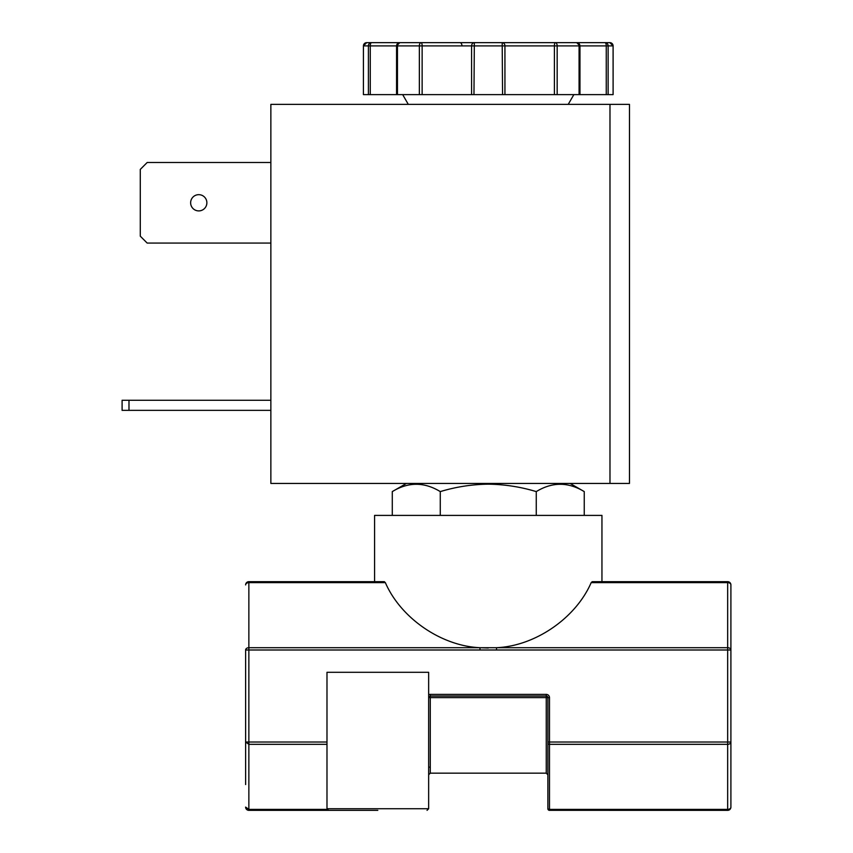 <?xml version="1.0" encoding="UTF-8"?>
<svg xmlns="http://www.w3.org/2000/svg" width="853" height="853" viewBox="0 0 853 853"><rect width="100%" height="100%" fill="white"/><g stroke="black" fill="none" stroke-linecap="round" stroke-linejoin="round"><path stroke-width="1.28" d="M502.566 94.619L613.104 94.619L613.094 45.902A3.252 3.241 -90 0 0 609.852 42.65L371.513 42.65A3.252 1.237 90 0 0 370.277 45.902L396.592 45.902L396.56 94.619L502.566 94.619L502.193 42.65L435.158 42.65M245.621 784.547L245.621 742.025L245.621 784.547M488.268 648.003L479.983 647.704L496.542 647.704C535.204 646.052 575.796 618.137 591.182 582.62L727.662 582.62L727.662 647.704A3.252 2.292 0 0 1 730.904 649.997L730.904 807.098A3.252 3.252 0 0 1 727.662 810.35A3.252 3.252 0 0 0 727.694 810.35A3.252 3.252 0 0 1 727.662 810.35A3.252 3.252 0 0 0 730.904 807.098L730.904 742.025A3.252 2.292 180 0 1 727.662 744.328L727.662 809.401A3.252 2.292 0 0 0 730.904 807.098M536.26 515.404L536.26 491.605C520.607 486.86 504.613 484.387 488.268 484.173C504.613 484.387 520.607 486.86 536.26 491.605C552.211 481.849 568.215 481.849 584.252 491.605L584.252 515.404M190.635 202.79A8.125 8.125 0 0 0 198.749 210.904A8.125 8.125 0 0 0 206.874 202.79A8.125 8.125 0 0 0 198.749 194.665A8.125 8.125 0 0 0 190.635 202.79M385.353 582.62C400.729 618.137 441.332 646.052 479.983 647.704L248.863 647.704L248.863 649.997L727.662 649.997L727.662 742.025L549.492 742.025L549.492 697.637A3.252 3.252 0 0 0 546.251 694.385L430.285 694.385A3.252 3.252 0 0 0 428.654 694.822L428.654 672.303L326.987 672.303L326.987 742.025L248.863 742.025L248.863 744.328L245.621 742.025L245.621 649.997A3.252 2.292 0 0 1 248.863 647.704L248.863 582.62L385.353 582.62L384.308 581.671L248.863 581.671L374.574 581.671L374.574 515.404L601.951 515.404L601.951 581.671L727.662 581.671L592.227 581.671L591.182 582.62L592.227 581.671M326.987 742.025L326.987 808.729L428.654 808.729L428.654 694.822M428.654 698.895L428.654 697.637L430.285 696.016L546.251 696.016A1.621 1.621 0 0 1 547.871 697.637L547.871 808.249A1.621 1.152 0 0 0 549.492 809.401L549.492 744.328L727.662 744.328L727.662 742.025L730.904 742.025M377.826 810.35L248.863 810.35A3.252 3.252 0 0 1 245.621 807.098A3.252 3.252 0 0 0 248.863 810.35L361.587 810.35M609.98 104.365L270.859 104.365L270.859 483.438L629.471 483.438L629.471 104.365L609.98 104.365L609.98 483.438M392.284 515.404L392.284 491.605C408.235 481.849 424.24 481.849 440.276 491.605C455.918 486.86 471.912 484.387 488.268 484.173M270.859 400.281L122.096 400.281L122.096 410.357L270.859 410.357M270.859 243.062L147.174 243.062L140.287 236.174L140.287 169.406L147.174 162.507L270.859 162.507M579.08 94.619L579.08 45.902L579.965 45.902L579.965 94.619L579.933 45.902L606.248 45.902A3.252 1.237 -90 0 0 605.022 42.65A3.252 3.113 90 0 1 608.136 45.902L608.136 94.619M368.4 94.619L368.4 45.902A3.252 3.113 -90 0 1 371.513 42.65L366.673 42.65A3.252 3.241 90 0 0 363.431 45.902L363.421 94.619L396.56 94.619L396.56 45.902L397.455 45.902L397.455 94.619M440.276 515.404L440.276 491.605M128.984 400.281L128.984 410.357M557.169 94.619L557.169 45.902L554.397 45.902A3.252 0.992 -90 0 1 555.378 42.65A3.252 1.791 90 0 1 557.169 45.902L579.08 45.902A3.252 2.356 -90 0 0 576.713 42.65A3.252 3.22 -90 0 1 579.933 45.902M502.193 42.65A3.252 2.74 90 0 1 504.933 45.902L554.397 45.902L554.397 94.619M419.356 94.619L419.356 45.902A3.252 1.791 -90 0 1 421.147 42.65A3.252 0.992 90 0 1 422.139 45.902L471.592 45.902A3.252 2.74 -90 0 1 474.332 42.65L473.969 94.619M396.592 45.902A3.252 3.22 90 0 1 399.812 42.65A3.252 2.356 90 0 0 397.455 45.902L422.139 45.902L422.139 94.619M390.429 42.65L399.812 42.65L396.56 45.902M461.921 45.305A3.252 1.983 90 0 0 459.959 42.65M555.378 42.65L576.297 42.65M579.965 45.902L576.713 42.65L586.096 42.65M496.542 649.997L496.542 647.704L727.662 647.704L727.662 649.997L730.904 649.997L730.904 584.923A3.252 2.292 180 0 0 727.662 582.62L727.662 581.671A3.252 3.252 0 0 1 730.904 584.923A3.252 3.252 0 0 0 727.662 581.671M479.983 649.997L479.983 647.704M248.863 582.62A3.252 2.292 180 0 0 245.621 584.923A3.252 3.252 0 0 1 248.863 581.671A3.252 3.252 0 0 0 245.621 584.923A3.252 3.252 0 0 1 248.863 581.671L248.863 582.62M549.215 810.329L727.662 810.35L727.662 809.401L549.492 809.401L549.492 810.35A1.621 1.621 0 0 1 547.871 808.729L548.021 808.729M547.871 774.78L546.251 773.159L546.251 697.605L547.871 697.637L547.871 774.78L547.871 697.637L549.492 697.637M504.933 94.619L504.933 45.902L471.592 45.902L471.592 94.619M613.104 94.619L613.104 45.902L606.248 45.902L606.248 94.619M370.277 94.619L370.277 45.902L363.421 45.902L363.421 94.619M248.863 581.671A3.252 3.252 0 0 0 245.621 584.923M245.621 742.025L248.863 742.025L248.863 649.997L245.621 649.997M546.251 694.385L546.251 697.605L430.285 697.605L430.285 773.159L428.654 774.78M547.871 742.025L549.492 742.025L549.492 744.328A1.621 1.152 -0 0 1 547.871 743.176M245.621 807.098A3.252 3.252 0 0 0 248.863 810.35A3.252 3.252 0 0 1 245.621 807.098L248.863 809.401L248.863 744.328L326.987 744.328M428.654 697.637L430.285 697.605L430.285 694.385M327.136 809.401L248.863 809.401L248.863 810.35M549.492 810.35A1.621 1.621 0 0 1 547.871 808.729L547.893 809.007M430.253 767.146L428.654 767.146M568.226 104.365L573.856 94.619M570.113 483.438L584.252 491.605M428.654 808.729L427.033 810.35M408.299 104.365L402.669 94.619M406.423 483.438L392.284 491.605M613.104 45.902L609.852 42.65M366.673 42.65L363.421 45.902M547.871 767.146L547.871 808.729M326.987 808.729L328.608 810.35M546.251 773.159L430.285 773.159"/></g></svg>
